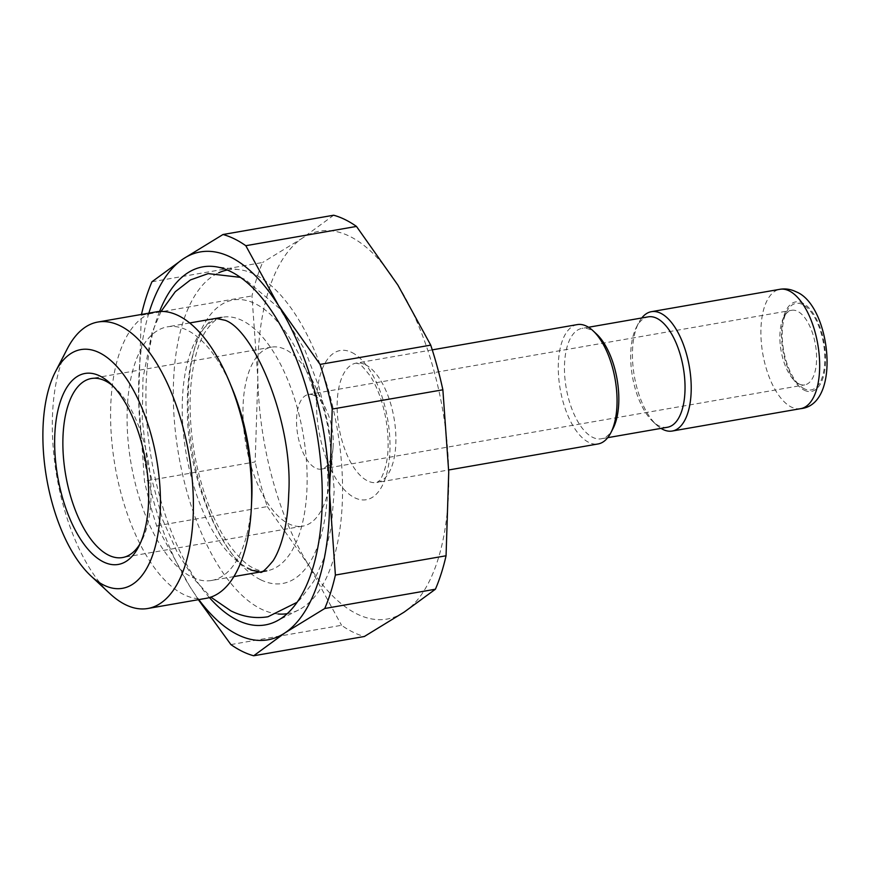 <?xml version="1.0" encoding="UTF-8"?>
<svg xmlns="http://www.w3.org/2000/svg" width="871" height="871" viewBox="0 0 871 871"><rect width="100%" height="100%" fill="white"/><g stroke="black" fill="none" stroke-linecap="round" stroke-linejoin="round"><path stroke-width="0.65" stroke-dasharray="4.36 3.27" d="M112.675 385.722A90.867 41.852 80.1 0 1 115.026 387.78A90.867 41.852 80.1 0 1 141.69 540.826A90.867 41.852 80.1 0 1 140.177 543.558M109.942 593.663A145.392 66.969 80.1 0 1 67.285 348.792M206.079 598.344A145.392 66.969 80.1 0 1 183.792 594.566A145.392 66.969 80.1 0 1 111.989 443.383A145.392 66.969 80.1 0 1 156.159 311.883M233.885 576.591L211.62 580.467A128.734 59.293 -99.9 0 1 191.903 577.114A128.734 59.293 80.1 0 1 128.32 443.263A128.734 59.293 80.1 0 1 167.439 326.832A128.734 59.293 80.1 0 1 187.156 330.174A128.734 59.293 -99.9 0 1 232.361 388.923M211.62 580.467A128.734 59.293 -99.9 0 0 251.719 500.074M227.309 270.01A174.429 80.35 -99.9 0 1 239.285 269.64A174.429 80.35 -99.9 0 1 254.713 274.419A174.429 80.35 80.1 0 1 339.505 443.796A174.429 80.35 80.1 0 1 298.579 609.983A174.429 80.35 80.1 0 1 287.18 613.685M278.099 613.979A174.429 80.35 80.1 0 1 261.137 609.036A174.429 80.35 -99.9 0 1 176.149 438.059A174.429 80.35 -99.9 0 1 218.665 272.808M159.567 311.48A181.734 83.714 -99.9 0 0 209.41 597.571M148.887 313.146A196.879 90.693 -99.9 0 0 138.641 398.962A196.879 90.693 -99.9 0 0 189.508 585.954A196.879 90.693 -99.9 0 0 198.806 599.607M198.359 599.683L189.508 585.954L156.638 525.866A215.05 99.054 80.1 0 1 144.488 481.206L138.641 398.962L141.298 315.226A215.05 99.054 80.1 0 1 141.483 314.442M151.946 281.779L262.617 262.498A215.05 99.054 80.1 0 0 251.969 295.944L257.827 378.188L255.159 461.924L144.488 481.206M141.298 315.226L251.969 295.944M230.891 644.573L341.552 625.291A215.05 99.054 80.1 0 0 364.35 636.494M156.638 525.866L267.31 506.584A215.05 99.054 80.1 0 1 255.159 461.924M404.144 612.117A196.879 90.693 -99.9 0 0 448.728 472.038A196.879 90.693 -99.9 0 0 397.862 285.046A196.879 90.693 -99.9 0 0 302.411 238.121A196.879 90.693 -99.9 0 0 257.827 378.188A196.879 90.693 -99.9 0 0 308.693 565.192A196.879 90.693 -99.9 0 0 404.144 612.117M267.31 506.584L308.693 565.192L341.552 625.291M641.764 317.969A60.578 27.905 -99.9 0 0 638.672 322.825A60.578 27.905 -99.9 0 0 656.451 424.852A60.578 27.905 -99.9 0 0 661.002 428.38M577.277 324.6A60.578 27.905 -99.9 0 0 558.866 379.386A60.578 27.905 -99.9 0 0 588.785 442.381A60.578 27.905 -99.9 0 0 598.072 443.96M667.469 427.258A56.038 25.814 -99.9 0 1 658.89 425.799A56.038 25.814 80.1 0 1 652.88 421.531A56.038 25.814 80.1 0 1 636.44 327.158A56.038 25.814 80.1 0 1 648.242 316.848M804.336 388.793A43.92 20.229 80.1 0 1 799.622 385.461A43.92 20.229 80.1 0 1 786.742 311.491A43.92 20.229 80.1 0 1 802.714 304.545A43.92 20.229 80.1 0 1 824.815 357.143A43.92 20.229 80.1 0 1 804.336 388.793M798.925 383.904A37.867 17.442 80.1 0 1 794.864 381.03A37.867 17.442 80.1 0 1 783.758 317.262A37.867 17.442 80.1 0 1 791.728 310.294A37.867 17.442 80.1 0 1 797.531 311.274A37.867 17.442 -99.9 0 1 816.236 350.643A37.867 17.442 -99.9 0 1 804.728 384.895A37.867 17.442 -99.9 0 1 798.925 383.904M314.213 395.488A37.867 17.442 80.1 0 1 326.473 410.415A37.867 17.442 80.1 0 1 333.027 448.01A37.867 17.442 80.1 0 1 321.41 469.099A37.867 17.442 80.1 0 1 315.607 468.119A37.867 17.442 80.1 0 1 296.902 428.75A37.867 17.442 80.1 0 1 308.41 394.498A37.867 17.442 80.1 0 1 314.213 395.488M326.473 410.415L314.812 385.33A90.867 41.852 80.1 0 0 285.383 349.5A90.867 41.852 -99.9 0 0 271.469 347.137A90.867 41.852 -99.9 0 0 243.847 429.316A90.867 41.852 -99.9 0 0 288.737 523.809A90.867 41.852 80.1 0 0 302.662 526.171L122.561 557.549M314.812 385.33A90.867 41.852 80.1 0 1 330.534 475.566A90.867 41.852 80.1 0 1 302.662 526.171M588.502 327.256L582.024 328.378A56.038 25.814 80.1 0 0 564.996 379.059A56.038 25.814 80.1 0 0 592.672 437.329A56.038 25.814 -99.9 0 0 601.262 438.788A56.038 25.814 -99.9 0 0 613.064 428.478M596.613 334.105A56.038 25.814 -99.9 0 0 590.614 329.837A56.038 25.814 80.1 0 0 582.024 328.378M333.68 215.224L302.411 238.121L262.617 262.498M266.776 570.853C263.51 571.637 259.253 570.832 254.016 568.447C245.97 564.756 237.195 556.144 227.69 542.6C221.038 532.758 214.995 521.065 209.563 507.521C195.583 471.298 189.127 433.845 190.205 395.151C191.979 364.971 197.358 343.337 206.329 330.24C212.426 321.78 217.848 317.436 222.584 317.218A128.734 59.293 80.1 0 0 183.476 433.649A128.734 59.293 80.1 0 0 247.059 567.511A128.734 59.293 -99.9 0 0 266.776 570.853A128.734 59.293 -99.9 0 0 305.895 454.422A128.734 59.293 -99.9 0 0 242.312 320.561A128.734 59.293 80.1 0 0 222.584 317.218L221.18 317.469M260.581 579.727A143.878 66.272 80.1 0 1 188.169 407.443A143.878 66.272 80.1 0 1 255.279 303.729A143.878 66.272 -99.9 0 1 327.681 476.023A143.878 66.272 -99.9 0 1 260.581 579.727M351.884 352.483A75.723 34.884 80.1 0 1 389.99 443.165A75.723 34.884 80.1 0 1 354.671 497.744A75.723 34.884 80.1 0 1 316.565 407.073A75.723 34.884 80.1 0 1 351.884 352.483M365.406 364.709A60.578 27.905 80.1 0 1 395.325 427.694A60.578 27.905 80.1 0 1 376.914 482.49A60.578 27.905 80.1 0 1 367.627 480.912A60.578 27.905 80.1 0 1 337.708 417.917A60.578 27.905 80.1 0 1 356.119 363.131A60.578 27.905 80.1 0 1 365.406 364.709M800.678 408.651A60.578 27.905 -99.9 0 1 791.401 407.084A60.578 27.905 80.1 0 1 761.472 344.089A60.578 27.905 80.1 0 1 779.883 289.303M804.358 390.252A45.434 20.926 -99.9 0 0 825.556 357.502A45.434 20.926 -99.9 0 0 802.692 303.086A45.434 20.926 -99.9 0 0 781.494 335.836A45.434 20.926 -99.9 0 0 804.358 390.252M115.026 387.78L110.269 383.36M141.69 540.826L138.707 546.596M189.693 322.956L167.439 326.832M298.579 609.983L276.445 621.186M239.285 269.64L214.669 266.591M432.256 349.87L356.119 363.131L358.438 363.773C359.364 363 363.261 367.039 370.131 375.88C374.214 382.119 377.807 389.892 380.921 399.179C386.038 415.053 388.412 431.025 388.063 447.063C387.965 468.25 379.549 481.979 379.081 480.89L376.914 482.49L448.685 469.981M652.88 421.531L656.451 424.852M636.44 327.158L638.672 322.825M794.864 381.03L799.622 385.461M783.758 317.262L786.742 311.491M321.41 469.099L804.728 384.895M308.41 394.498L791.728 310.294M333.027 448.01L330.534 475.566M271.469 347.137L91.368 378.515M607.729 437.667L601.262 438.788M161.059 311.426L151.968 332.766L142.996 378.068L142.256 419.049L147.09 461.793L162.583 519.562L177.51 552.911L195.529 580.696L210.836 597.114M240.407 277.359L245.295 279.547L279.841 308.737L304.883 349.99L319.058 387.127L328.879 427.672L334.235 490.384L331.383 526.759L323.718 558.91L313.756 581.295L300.277 599.259L297.033 602.329M215.964 318.372C212.655 318.47 208.463 322.03 203.389 329.064C199.198 335.291 195.583 344.23 192.545 355.901C188.648 371.547 186.927 389.751 187.396 410.535C186.895 479.965 224.794 560.989 250.87 570.07"/><path stroke-width="1.31" d="M140.177 543.558A90.867 41.852 80.1 0 1 122.561 557.549A90.867 41.852 80.1 0 1 108.635 555.186A90.867 41.852 -99.9 0 1 63.746 460.705A90.867 41.852 -99.9 0 1 91.368 378.515A90.867 41.852 -99.9 0 1 105.282 380.877A90.867 41.852 80.1 0 1 112.675 385.722M103.453 561.926A96.921 44.65 -99.9 0 0 138.707 546.596A96.921 44.65 -99.9 0 0 110.269 383.36A96.921 44.65 -99.9 0 0 99.882 375.989A96.921 44.65 -99.9 0 0 54.677 445.854A96.921 44.65 -99.9 0 0 103.453 561.926M99.436 352.744A121.156 55.809 80.1 0 1 160.406 497.831A121.156 55.809 80.1 0 1 103.899 585.16A121.156 55.809 80.1 0 1 90.911 575.949A121.156 55.809 80.1 0 1 55.352 371.895A121.156 55.809 80.1 0 1 99.436 352.744M90.911 575.949L109.942 593.663A145.392 66.969 80.1 0 0 125.533 604.714A145.392 66.969 -99.9 0 0 147.809 608.491A145.392 66.969 -99.9 0 0 191.99 476.992A145.392 66.969 -99.9 0 0 120.176 325.819A145.392 66.969 80.1 0 0 97.9 322.03L156.159 311.883A145.392 66.969 80.1 0 1 178.446 315.661A145.392 66.969 80.1 0 1 229.487 382.021A145.392 66.969 80.1 0 1 251.36 507.543A145.392 66.969 80.1 0 1 206.079 598.344L147.809 608.491M55.352 371.895L67.285 348.792A145.392 66.969 80.1 0 1 97.9 322.03M251.36 507.543L251.719 500.074A128.734 59.293 -99.9 0 0 232.361 388.923L229.487 382.021M287.18 613.685A174.429 80.35 80.1 0 1 278.099 613.979M227.309 270.01A174.429 80.35 -99.9 0 0 218.665 272.808M209.41 597.571A181.734 83.714 -99.9 0 0 237.435 620.196A181.734 83.714 -99.9 0 0 276.445 621.186A181.734 83.714 -99.9 0 0 319.08 448.032A181.734 83.714 -99.9 0 0 230.739 271.567A181.734 83.714 -99.9 0 0 214.669 266.591A181.734 83.714 -99.9 0 0 159.567 311.48M198.806 599.607A196.879 90.693 -99.9 0 0 284.959 632.879A196.879 90.693 -99.9 0 0 329.543 492.812A196.879 90.693 -99.9 0 0 278.676 305.808A196.879 90.693 -99.9 0 0 183.226 258.883A196.879 90.693 -99.9 0 0 148.887 313.146M141.483 314.442A215.05 99.054 80.1 0 1 151.946 281.779L183.226 258.883L223.009 234.506A215.05 99.054 80.1 0 1 245.807 245.709L278.676 305.808L320.06 364.416A215.05 99.054 80.1 0 1 332.21 409.076L442.871 389.794L448.728 472.038L446.061 555.774A215.05 99.054 80.1 0 1 435.413 589.221L324.741 608.502L284.959 632.879L253.679 655.776A215.05 99.054 80.1 0 1 230.891 644.573L198.359 599.683M446.061 555.774L335.389 575.056L329.543 492.812L332.21 409.076M245.807 245.709L356.479 226.427A215.05 99.054 80.1 0 0 333.68 215.224L223.009 234.506M320.06 364.416L430.731 345.134A215.05 99.054 80.1 0 1 442.871 389.794M335.389 575.056A215.05 99.054 80.1 0 1 324.741 608.502M253.679 655.776L364.35 636.494L404.144 612.117L435.413 589.221M661.002 428.38A60.578 27.905 -99.9 0 0 662.94 429.457A60.578 27.905 -99.9 0 0 672.227 431.036A60.578 27.905 -99.9 0 0 690.638 376.25A60.578 27.905 -99.9 0 0 660.708 313.255A60.578 27.905 -99.9 0 0 651.432 311.676A60.578 27.905 -99.9 0 0 641.764 317.969M448.685 469.981L598.072 443.96A60.578 27.905 -99.9 0 0 610.821 432.811A60.578 27.905 -99.9 0 0 593.053 330.784A60.578 27.905 -99.9 0 0 586.553 326.179A60.578 27.905 -99.9 0 0 577.277 324.6L432.256 349.87M588.502 327.256L648.242 316.848A56.038 25.814 80.1 0 1 656.821 318.307A56.038 25.814 -99.9 0 1 684.497 376.566A56.038 25.814 -99.9 0 1 667.469 427.258L607.729 437.667M610.821 432.811L613.064 428.478A56.038 25.814 -99.9 0 0 596.613 334.105L593.053 330.784M430.731 345.134L397.862 285.046L356.479 226.427M651.432 311.676L779.883 289.303A60.578 27.905 80.1 0 1 789.17 290.87A60.578 27.905 -99.9 0 1 819.088 353.866A60.578 27.905 -99.9 0 1 800.678 408.651L672.227 431.036M266.776 570.853L233.885 576.591M221.18 317.469L189.693 322.956M779.883 289.303C785.392 288.377 790.803 289.216 796.127 291.807C830.368 304.926 842.028 404.732 800.678 408.651M297.033 602.329L267.952 616.766C255.247 618.802 242.867 616.82 230.826 610.832L210.836 597.114M215.964 318.372L225.251 320.321C254.278 330.588 293.407 422.696 288.726 493.933C288.257 508.925 286.581 522.295 283.685 534.021C280.723 545.616 277.163 554.566 273.026 560.87C265.372 570.059 261.082 573.771 260.157 572.007L250.87 570.07M240.407 277.359L208.169 273.614L190.477 279.918L175.289 291.698L161.059 311.426"/></g></svg>
